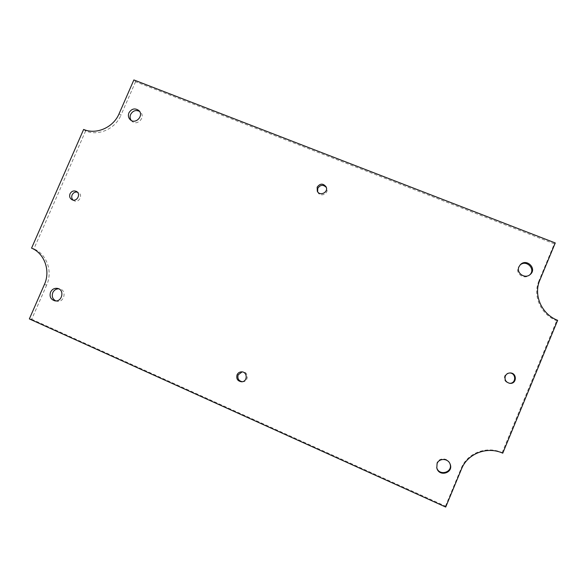 <?xml version="1.0" encoding="UTF-8"?>
<svg xmlns="http://www.w3.org/2000/svg" width="587" height="587" viewBox="0 0 587 587"><rect width="100%" height="100%" fill="white"/><g stroke="black" fill="none" stroke-linecap="round" stroke-linejoin="round"><path stroke-width="0.44" stroke-dasharray="2.94 2.2" d="M509.721 372.972L509.399 372.965C507.175 373.083 505.605 374.117 504.688 376.076C503.778 379.877 505.282 382.276 509.193 383.267L509.516 383.289M73.052 200.064L74.013 200.747C78.871 203.484 83.413 194.95 78.409 192.499L77.308 192.096M242.248 381.726L242.798 381.733C248.837 381.697 248.697 371.674 242.673 371.857L242.123 371.887M317.648 191.795L317.905 192.397C320.458 197.79 329.38 193.321 326.643 188.009L326.321 187.436M449.936 463.657L449.818 463.356C447.771 457.669 438.944 457.412 436.941 462.952L436.721 467.619M520.016 265.075L518.248 267.525C515.291 273.718 524.301 279.933 529.393 275.186L529.768 274.841M131.195 120.401L131.972 121.267C137.285 126.454 145.987 116.974 140.418 112.058L139.501 111.347M55.772 300.889L56.851 301.219C64.159 303.031 67.175 290.396 59.793 288.951L58.671 288.797M539.798 280.241L538.954 280.865L554.319 243.832L555.265 242.959M554.319 243.832L135.568 81.732L133.873 79.942M135.568 81.732L120.893 115.294L119.102 113.709M83.625 129.448L85.621 130.93C98.345 136.404 115.235 128.964 120.893 115.294M85.621 130.93L33.885 248.895L31.566 248.132M44.399 284.512L46.659 285.062C52.947 271.399 46.777 254.149 33.885 248.895M46.659 285.062L31.705 319.255L29.35 318.917M31.705 319.255L445.496 506.155L445.716 507.058M445.496 506.155L461.177 468.36L461.507 468.998M502.758 453.179L502.149 452.643C486.579 445.511 467.157 453.025 461.177 468.36M502.149 452.643L556.681 320.693L557.65 320.333M538.954 280.865C532.431 295.665 540.766 314.632 556.681 320.693M510.044 372.958L509.399 372.965M509.839 383.333L509.193 383.267M71.937 199.683L74.013 200.747M76.361 191.391L78.409 192.499M241.697 381.785L242.798 381.733M241.573 371.85L242.673 371.857M317.303 191.237L317.905 192.397M326.086 186.82L326.643 188.009M450.068 463.957L449.818 463.356M436.794 467.934L436.633 467.303M520.353 264.693L519.642 265.419M530.171 274.525L529.393 275.186M130.248 119.719L131.972 121.267M138.745 110.451L140.418 112.058M54.642 300.771L56.851 301.219M57.607 288.422L59.793 288.951"/><path stroke-width="0.88" d="M505.304 376.091C504.387 379.921 505.906 382.328 509.839 383.333C517.008 384.265 517.228 372.672 510.044 372.958C507.814 373.075 506.229 374.117 505.304 376.091M70.029 193.805C69.156 196.359 69.794 198.318 71.937 199.683C76.816 202.434 81.395 193.849 76.361 191.391C73.669 190.335 71.563 191.142 70.029 193.805M237.053 374.844C236.128 378.901 237.676 381.212 241.697 381.785C247.773 381.748 247.633 371.659 241.573 371.85C239.481 371.923 237.977 372.928 237.053 374.844M317.156 187.158L317.303 191.237C319.864 196.667 328.845 192.162 326.086 186.82C323.063 183.173 320.084 183.283 317.156 187.158M437.102 463.554L436.794 467.934C438.893 477.444 454.052 472.924 450.068 463.957C448.006 458.234 439.12 457.97 437.102 463.554M518.945 266.814C515.973 273.05 525.042 279.309 530.171 274.525C537.457 268.743 526.59 257.913 520.353 264.693L518.945 266.814M128.913 112.843C127.907 115.507 128.348 117.796 130.248 119.719C135.59 124.936 144.343 115.397 138.745 110.451C134.856 107.861 131.583 108.654 128.913 112.843M50.563 292.15C49.293 296.472 50.651 299.341 54.642 300.771C61.995 302.591 65.032 289.875 57.607 288.422C54.466 287.931 52.118 289.171 50.563 292.15M133.873 79.942L555.265 242.959L539.798 280.241C533.231 295.144 541.632 314.228 557.65 320.333L502.758 453.179C487.078 445.995 467.523 453.56 461.507 468.998L445.716 507.058L29.35 318.917L44.399 284.512C50.731 270.768 44.524 253.415 31.566 248.132L83.625 129.448C96.422 134.951 113.416 127.46 119.102 113.709L133.873 79.942M509.516 383.289C516.244 383.803 516.45 373.068 509.721 372.972M77.308 192.096C74.989 191.78 73.265 192.719 72.12 194.906C71.365 196.887 71.68 198.604 73.052 200.064M242.123 371.887L238.175 374.836C237.236 378.556 238.593 380.853 242.248 381.726M326.321 187.436C323.195 184.399 320.341 184.7 317.765 188.339L317.648 191.795M436.721 467.619C439.076 476.563 453.369 472.308 449.936 463.657M529.768 274.841C536.1 269.081 526.194 259.197 520.016 265.075M139.501 111.347C135.78 109.696 132.823 110.723 130.644 114.428C129.786 116.586 129.969 118.574 131.195 120.401M58.671 288.797C56 288.841 54.041 290.132 52.786 292.649C51.575 296.347 52.573 299.091 55.772 300.889"/></g></svg>
